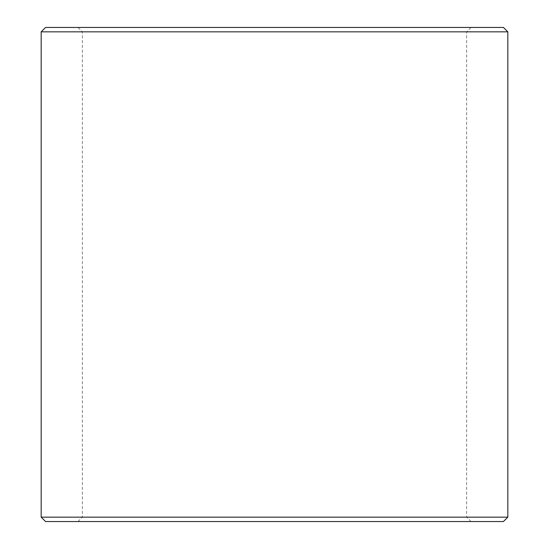 <?xml version="1.0" encoding="UTF-8"?>
<svg xmlns="http://www.w3.org/2000/svg" width="549" height="549" viewBox="0 0 549 549"><rect width="100%" height="100%" fill="white"/><g stroke="black" fill="none" stroke-linecap="round" stroke-linejoin="round"><path stroke-width="0.41" stroke-dasharray="2.75 2.06" d="M274.5 31.842L466.65 31.842L274.5 31.842M274.5 517.158L466.65 517.158L274.5 517.158M274.5 27.45L471.042 27.45L274.5 27.45M274.5 521.55L471.042 521.55L274.5 521.55M503.433 27.45L45.567 27.45M507.825 31.842L41.175 31.842M507.825 517.158L41.175 517.158M503.433 521.55L45.567 521.55M471.042 521.55L466.65 517.158L466.65 31.842L471.042 27.45M77.958 521.55L82.35 517.158L82.35 31.842L77.958 27.45"/><path stroke-width="0.82" d="M274.5 27.45L503.433 27.45L507.825 31.842L41.175 31.842L45.567 27.45L274.5 27.45M507.825 517.158L503.433 521.55L45.567 521.55L41.175 517.158L507.825 517.158L507.825 31.842M41.175 517.158L41.175 31.842"/></g></svg>
